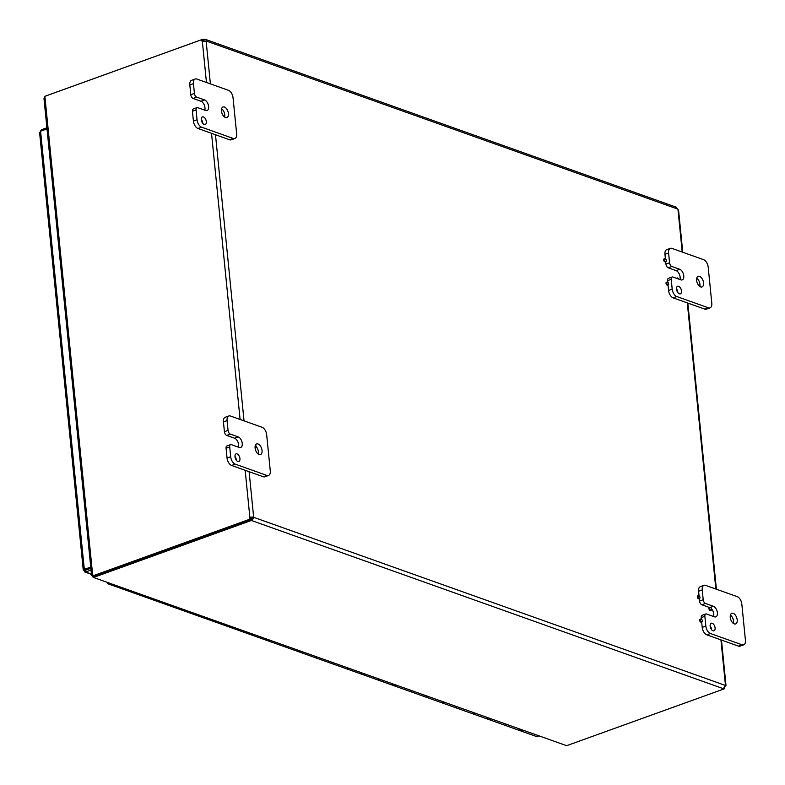 <?xml version="1.0" encoding="UTF-8"?>
<svg xmlns="http://www.w3.org/2000/svg" width="785" height="785" viewBox="0 0 785 785"><rect width="100%" height="100%" fill="white"/><g stroke="black" fill="none" stroke-linecap="round" stroke-linejoin="round"><path stroke-width="1.18" d="M203.452 116.936A4.033 2.227 -109.9 0 1 206.18 120.772A4.033 2.227 -109.9 0 1 205.199 124.501A4.033 2.227 -109.9 0 1 201.735 121.459A4.033 2.227 -109.9 0 1 202.461 116.906A4.033 2.227 -109.9 0 1 203.452 116.936M202.707 123.255A4.033 2.227 70.1 0 0 201.333 119.457M196.701 97.134A3.218 1.786 -109.9 0 1 194.415 93.415L193.444 83.642A6.447 3.562 -109.9 0 1 195.21 78.991A6.447 3.562 -109.9 0 1 196.799 79.04L228.484 90.324A6.447 3.562 -109.9 0 1 233.037 97.752L236.648 133.862A6.447 3.562 -109.9 0 1 234.872 138.513A6.447 3.562 -109.9 0 1 233.282 138.464L201.608 127.18A6.447 3.562 -109.9 0 1 197.045 119.752L196.073 109.978A3.218 1.786 -109.9 0 1 196.956 107.653A3.218 1.786 -109.9 0 1 197.751 107.673L205.67 110.499A5.642 3.12 -109.9 0 0 207.063 110.528A5.642 3.12 -109.9 0 0 208.427 105.318A5.642 3.12 -109.9 0 0 204.62 99.95L196.701 97.134L193.061 98.439A3.218 1.786 70.1 0 1 190.784 94.73L189.813 84.957L193.444 83.642M204.797 110.185A5.642 3.12 70.1 0 0 200.98 101.265L193.061 98.439M195.21 78.991L191.579 80.305A6.447 3.562 70.1 0 0 189.813 84.957M196.956 107.653L193.326 108.958A3.218 1.786 70.1 0 0 192.433 111.284L193.414 121.057A6.447 3.562 70.1 0 0 197.977 128.485L229.652 139.779A6.447 3.562 70.1 0 0 231.241 139.818L234.872 138.513M224.628 117.112A5.642 3.12 70.1 0 0 221.615 108.762M224.412 107.005A5.642 3.12 -109.9 0 1 228.219 112.373A5.642 3.12 -109.9 0 1 226.855 117.593A5.642 3.12 -109.9 0 1 222.008 113.344A5.642 3.12 -109.9 0 1 223.028 106.966A5.642 3.12 -109.9 0 1 224.412 107.005M712.24 623.261A4.033 2.227 -109.9 0 1 714.958 627.097A4.033 2.227 -109.9 0 1 713.987 630.826A4.033 2.227 -109.9 0 1 710.523 627.794A4.033 2.227 -109.9 0 1 711.249 623.241A4.033 2.227 -109.9 0 1 712.24 623.261M711.485 629.59A4.033 2.227 70.1 0 0 710.111 625.792M705.489 603.459A3.218 1.786 -109.9 0 1 703.203 599.74L702.232 589.967A6.447 3.562 -109.9 0 1 703.998 585.325A6.447 3.562 -109.9 0 1 705.587 585.365L737.262 596.659A6.447 3.562 -109.9 0 1 741.825 604.087L745.426 640.187A6.447 3.562 -109.9 0 1 743.66 644.838A6.447 3.562 -109.9 0 1 742.07 644.799L710.396 633.505A6.447 3.562 -109.9 0 1 705.833 626.077L704.861 616.303A3.218 1.786 -109.9 0 1 705.744 613.978A3.218 1.786 -109.9 0 1 706.539 613.998L714.458 616.824A5.642 3.12 -109.9 0 0 715.851 616.863A5.642 3.12 -109.9 0 0 717.205 611.643A5.642 3.12 -109.9 0 0 713.408 606.285L705.489 603.459L701.849 604.774A3.218 1.786 70.1 0 1 699.572 601.055L699.327 598.602M709.581 607.521L701.849 604.774M703.998 585.325L700.367 586.63A6.447 3.562 70.1 0 0 698.591 591.282L699.033 595.697M701.653 621.926L702.202 627.392A6.447 3.562 70.1 0 0 706.755 634.82L738.44 646.104A6.447 3.562 70.1 0 0 740.019 646.153L743.66 644.838M705.744 613.978L702.104 615.293A3.218 1.786 70.1 0 0 701.221 617.618L701.358 619.012M713.585 616.51A5.642 3.12 70.1 0 0 711.593 608.944M733.416 623.437A5.642 3.12 70.1 0 0 730.403 615.097M733.2 613.34A5.642 3.12 -109.9 0 1 737.007 618.698A5.642 3.12 -109.9 0 1 735.643 623.918A5.642 3.12 -109.9 0 1 730.786 619.669A5.642 3.12 -109.9 0 1 731.806 613.301A5.642 3.12 -109.9 0 1 733.2 613.34M237.09 453.907A4.033 2.227 -109.9 0 1 239.808 457.743A4.033 2.227 -109.9 0 1 238.836 461.472A4.033 2.227 -109.9 0 1 235.372 458.43A4.033 2.227 -109.9 0 1 236.099 453.877A4.033 2.227 -109.9 0 1 237.09 453.907M236.334 460.236A4.033 2.227 70.1 0 0 234.96 456.428M230.329 434.105A3.218 1.786 -109.9 0 1 228.052 430.386L227.081 420.613A6.447 3.562 -109.9 0 1 228.847 415.962A6.447 3.562 -109.9 0 1 230.437 416.011L262.111 427.295A6.447 3.562 -109.9 0 1 266.674 434.723L270.275 470.833A6.447 3.562 -109.9 0 1 268.509 475.484A6.447 3.562 -109.9 0 1 266.92 475.435L235.245 464.151A6.447 3.562 -109.9 0 1 230.682 456.723L229.711 446.95A3.218 1.786 -109.9 0 1 230.594 444.624A3.218 1.786 -109.9 0 1 231.389 444.644L239.307 447.47A5.642 3.12 -109.9 0 0 240.701 447.509A5.642 3.12 -109.9 0 0 242.055 442.289A5.642 3.12 -109.9 0 0 238.257 436.921L230.329 434.105L226.698 435.41A3.218 1.786 70.1 0 1 224.422 431.701L223.44 421.928L227.081 420.613M238.434 447.156A5.642 3.12 70.1 0 0 234.617 438.236L226.698 435.41M228.847 415.962L225.216 417.277A6.447 3.562 70.1 0 0 223.44 421.928M230.594 444.624L226.953 445.939A3.218 1.786 70.1 0 0 226.07 448.255L227.051 458.028A6.447 3.562 70.1 0 0 231.604 465.456L263.279 476.75A6.447 3.562 70.1 0 0 264.869 476.789L268.509 475.484M258.265 454.083A5.642 3.12 70.1 0 0 256.224 446.626M258.049 443.976A5.642 3.12 -109.9 0 1 261.856 449.344A5.642 3.12 -109.9 0 1 260.492 454.564A5.642 3.12 -109.9 0 1 255.635 450.315A5.642 3.12 -109.9 0 1 256.656 443.947A5.642 3.12 -109.9 0 1 258.049 443.976M678.613 286.289A4.033 2.227 -109.9 0 1 681.331 290.126A4.033 2.227 -109.9 0 1 680.35 293.855A4.033 2.227 -109.9 0 1 676.886 290.823A4.033 2.227 -109.9 0 1 677.612 286.27A4.033 2.227 -109.9 0 1 678.613 286.289M677.857 292.619A4.033 2.227 70.1 0 0 676.484 288.811M671.852 266.488A3.218 1.786 -109.9 0 1 669.566 262.769L668.594 252.996A6.447 3.562 -109.9 0 1 670.37 248.354A6.447 3.562 -109.9 0 1 671.95 248.394L703.635 259.688A6.447 3.562 -109.9 0 1 708.188 267.116L711.799 303.216A6.447 3.562 -109.9 0 1 710.023 307.867A6.447 3.562 -109.9 0 1 708.433 307.818L676.758 296.534A6.447 3.562 -109.9 0 1 672.195 289.106L671.224 279.332A3.218 1.786 -109.9 0 1 672.107 277.007A3.218 1.786 -109.9 0 1 672.902 277.026L680.821 279.852A5.642 3.12 -109.9 0 0 682.214 279.892A5.642 3.12 -109.9 0 0 683.578 274.671A5.642 3.12 -109.9 0 0 679.771 269.304L671.852 266.488L668.212 267.803A3.218 1.786 70.1 0 1 665.935 264.084L665.69 261.631M679.947 279.538A5.642 3.12 70.1 0 0 676.13 270.619L668.212 267.803M670.37 248.354L666.73 249.659A6.447 3.562 70.1 0 0 664.964 254.311L665.395 258.726M668.015 284.955L668.565 290.421A6.447 3.562 70.1 0 0 673.128 297.849L704.802 309.133A6.447 3.562 70.1 0 0 706.392 309.182L710.023 307.867M672.107 277.007L668.477 278.322A3.218 1.786 70.1 0 0 667.584 280.647L667.731 282.041M699.778 286.466A5.642 3.12 70.1 0 0 696.766 278.125M699.563 276.369A5.642 3.12 -109.9 0 1 703.37 281.727A5.642 3.12 -109.9 0 1 702.006 286.947A5.642 3.12 -109.9 0 1 697.159 282.698A5.642 3.12 -109.9 0 1 698.179 276.33A5.642 3.12 -109.9 0 1 699.563 276.369M255.449 445.193A1.55 0.854 -109.9 0 1 256.244 446.714A1.55 0.854 -109.9 0 1 255.822 447.921A1.55 0.854 -109.9 0 1 255.449 447.911A1.55 0.854 -109.9 0 1 255.086 447.685M255.39 447.892A1.55 0.854 -109.9 0 1 255.125 448.176L255.822 447.921M710.817 610.22A1.55 0.854 -109.9 0 1 709.768 608.748A1.55 0.854 -109.9 0 1 710.14 607.325A1.55 0.854 -109.9 0 1 711.475 608.483A1.55 0.854 -109.9 0 1 711.19 610.23A1.55 0.854 -109.9 0 1 710.817 610.22M710.759 610.2A1.55 0.854 -109.9 0 1 710.445 610.504A1.55 0.854 -109.9 0 1 710.062 610.494A1.55 0.854 -109.9 0 1 709.022 609.023A1.55 0.854 -109.9 0 1 709.395 607.59A1.55 0.854 -109.9 0 1 709.826 607.619M701.505 621.828A1.55 0.854 -109.9 0 1 700.456 620.366A1.55 0.854 -109.9 0 1 700.828 618.933A1.55 0.854 -109.9 0 1 702.163 620.091A1.55 0.854 -109.9 0 1 701.878 621.838A1.55 0.854 -109.9 0 1 701.505 621.828M701.447 621.808A1.55 0.854 -109.9 0 1 701.133 622.112A1.55 0.854 -109.9 0 1 700.75 622.103A1.55 0.854 -109.9 0 1 699.71 620.631A1.55 0.854 -109.9 0 1 700.083 619.198A1.55 0.854 -109.9 0 1 700.514 619.228M699.17 598.513A1.55 0.854 -109.9 0 1 698.13 597.042A1.55 0.854 -109.9 0 1 698.503 595.619A1.55 0.854 -109.9 0 1 699.837 596.777A1.55 0.854 -109.9 0 1 699.553 598.523A1.55 0.854 -109.9 0 1 699.17 598.513M699.121 598.494A1.55 0.854 -109.9 0 1 698.807 598.798A1.55 0.854 -109.9 0 1 698.424 598.778A1.55 0.854 -109.9 0 1 697.384 597.316A1.55 0.854 -109.9 0 1 697.757 595.884A1.55 0.854 -109.9 0 1 698.189 595.913M667.868 284.857A1.55 0.854 -109.9 0 1 666.828 283.385A1.55 0.854 -109.9 0 1 667.201 281.962A1.55 0.854 -109.9 0 1 668.526 283.12A1.55 0.854 -109.9 0 1 668.251 284.867A1.55 0.854 -109.9 0 1 667.868 284.857M667.809 284.837A1.55 0.854 -109.9 0 1 667.505 285.141A1.55 0.854 -109.9 0 1 667.122 285.132A1.55 0.854 -109.9 0 1 666.072 283.66A1.55 0.854 -109.9 0 1 666.445 282.227A1.55 0.854 -109.9 0 1 666.887 282.257M676.896 278.449A1.55 0.854 -109.9 0 1 677.269 277.988A1.55 0.854 -109.9 0 1 678.564 279.048M676.454 278.292A1.55 0.854 -109.9 0 1 676.523 278.263A1.55 0.854 -109.9 0 1 676.955 278.292M665.543 261.542A1.55 0.854 -109.9 0 1 664.493 260.07A1.55 0.854 -109.9 0 1 664.866 258.638A1.55 0.854 -109.9 0 1 666.2 259.806A1.55 0.854 -109.9 0 1 665.915 261.552A1.55 0.854 -109.9 0 1 665.543 261.542M665.484 261.523A1.55 0.854 -109.9 0 1 665.17 261.817A1.55 0.854 -109.9 0 1 664.797 261.807A1.55 0.854 -109.9 0 1 663.747 260.345A1.55 0.854 -109.9 0 1 664.12 258.913A1.55 0.854 -109.9 0 1 664.552 258.942M92.65 575.209L93.091 577.338L566.642 745.681L93.091 577.338M44.941 97.026L44.735 97.575M91.57 575.317L43.989 98.645L44.99 97.468L92.63 574.757L92.1 575.376L92.63 574.757L92.748 575.915L93.915 576.337L250.758 519.699L249.591 519.287A1.806 1.364 109.6 0 1 249.846 517.187L253.633 517.021L251.014 517.609A1.806 1.364 -70.4 0 0 250.758 519.699M566.642 745.681L723.525 689.102L724.741 688.641L723.868 688.327M46.04 95.868L202.824 39.25A1.806 0.628 174.3 0 0 203.933 39.289L205.935 39.731L206.308 41.056L205.415 41.379M93.994 576.308L94.18 577.289M94.082 577.26L250.876 520.641L250.7 518.856A1.806 0.628 174.3 0 0 251.808 518.895L252.358 517.914A1.806 1.001 70.1 0 0 252.142 517.56M682.764 252.25L678.574 210.282L677.965 209.438A1.806 1.001 -109.9 0 1 677.749 209.085L206.308 41.056A1.806 1.001 -109.9 0 1 206.151 41.271L202.353 41.448A1.806 1.364 109.6 0 1 201.716 39.672L44.873 96.31L44.99 97.468M201.716 39.672L202.893 40.094A1.806 1.364 -70.4 0 0 203.109 41.477M204.914 41.35L204.11 41.065A1.806 0.628 -5.7 0 1 203.001 41.036L202.824 39.25M204.11 41.065L203.933 39.289M677.749 209.085L675.375 207.319M723.476 688.661L723.525 689.102A1.806 0.628 -5.7 0 1 723.368 688.887A1.806 0.628 -5.7 0 1 723.417 688.71L725.291 685.403A1.806 1.001 -109.9 0 1 725.448 685.187L725.988 685.334L721.474 640.06M249.11 471.697L253.633 517.021A1.806 1.001 -109.9 0 1 253.859 517.374L251.985 520.671A1.806 0.628 -5.7 0 1 250.876 520.641M723.417 688.71L251.985 520.671L251.808 518.895M725.291 685.403L253.859 517.374L252.358 517.914M251.014 517.609L249.846 517.187L245.165 470.293M249.591 519.287L92.748 575.915M720.934 639.863L725.448 685.187L724.987 686.541A1.806 1.364 -70.4 0 0 724.967 686.59M724.663 687.248A1.806 1.364 -70.4 0 0 724.741 688.641M90.746 567.084L83.828 569.537L85.683 570.145L90.864 568.281M46.894 127.788L41.723 129.653L40.3 131.38M91.04 570.057L85.869 571.931L85.3 569.743L90.825 567.889M40.172 133.067L40.575 131.223L47.012 128.897M83.828 569.537L83.809 570.283L83.828 569.537M85.153 569.792L83.809 570.283L84.819 571.99L91.472 574.365M85.3 569.743L85.379 572.059L91.423 573.913M40.575 131.223L84.309 569.4L85.487 569.822M41.831 130.771L41.723 129.653M360.757 672.745A3.218 2.443 109.6 0 0 362.111 674.364A3.218 2.443 -70.4 0 0 364.191 673.962A3.218 2.443 109.6 0 1 362.111 674.364L377.634 679.898A3.218 2.443 -70.4 0 0 379.714 679.496M329.082 661.451A3.218 2.443 109.6 0 0 330.436 663.08A3.218 2.443 -70.4 0 0 332.516 662.677A3.218 2.443 109.6 0 1 330.436 663.08L345.959 668.614A3.218 2.443 -70.4 0 0 348.04 668.212M297.407 650.157A3.218 2.443 109.6 0 0 298.761 651.785A3.218 2.443 -70.4 0 0 300.841 651.383A3.218 2.443 109.6 0 1 298.761 651.785L314.285 657.32A3.218 2.443 -70.4 0 0 316.355 656.917M265.723 638.872A3.218 2.443 109.6 0 0 267.077 640.501A3.218 2.443 -70.4 0 0 269.157 640.089A3.218 2.443 109.6 0 1 267.077 640.501L282.6 646.026A3.218 2.443 -70.4 0 0 284.68 645.623M234.048 627.578A3.218 2.443 109.6 0 0 235.402 629.207A3.218 2.443 -70.4 0 0 237.482 628.805A3.218 2.443 109.6 0 1 235.402 629.207L250.925 634.741A3.218 2.443 -70.4 0 0 253.005 634.339M202.373 616.284A3.218 2.443 109.6 0 0 203.727 617.913A3.218 2.443 -70.4 0 0 205.807 617.51A3.218 2.443 109.6 0 1 203.727 617.913L219.25 623.447A3.218 2.443 -70.4 0 0 221.331 623.045M170.698 604.999A3.218 2.443 109.6 0 0 172.052 606.628A3.218 2.443 -70.4 0 0 174.133 606.226A3.218 2.443 109.6 0 1 172.052 606.628L187.576 612.163A3.218 2.443 -70.4 0 0 189.656 611.75M110.773 583.638A3.218 2.443 109.6 0 1 108.693 584.05A3.218 2.443 109.6 0 1 107.339 582.421M487.465 717.902A3.218 2.443 109.6 0 0 488.82 719.531A3.218 2.443 -70.4 0 0 490.9 719.129A3.218 2.443 109.6 0 1 488.82 719.531L504.343 725.065A3.218 2.443 -70.4 0 0 506.423 724.663M538.412 736.065A3.218 2.443 109.6 0 1 536.332 736.467L520.494 730.825A3.218 2.443 -70.4 0 0 522.574 730.413A3.218 2.443 109.6 0 1 520.494 730.825A3.218 2.443 109.6 0 1 519.14 729.196M455.791 706.608A3.218 2.443 109.6 0 0 457.145 708.237A3.218 2.443 -70.4 0 0 459.225 707.834A3.218 2.443 109.6 0 1 457.145 708.237L472.668 713.771A3.218 2.443 -70.4 0 0 474.739 713.369M424.106 695.324A3.218 2.443 109.6 0 0 425.46 696.952A3.218 2.443 -70.4 0 0 427.54 696.55A3.218 2.443 109.6 0 1 425.46 696.952L440.984 702.477A3.218 2.443 -70.4 0 0 443.064 702.075M392.431 684.029A3.218 2.443 109.6 0 0 393.785 685.658A3.218 2.443 -70.4 0 0 395.866 685.256A3.218 2.443 109.6 0 1 393.785 685.658L409.309 691.192A3.218 2.443 -70.4 0 0 411.389 690.79M139.024 593.705A3.218 2.443 109.6 0 0 140.378 595.334A3.218 2.443 -70.4 0 0 142.458 594.932A3.218 2.443 109.6 0 1 140.378 595.334L155.891 600.868A3.218 2.443 -70.4 0 0 157.971 600.466M108.693 584.05L124.216 589.574A3.218 2.443 -70.4 0 0 126.297 589.172M507.051 724.889A3.218 2.443 109.6 0 1 504.971 725.291A3.218 2.443 109.6 0 1 504.667 725.144M475.376 713.594A3.218 2.443 109.6 0 1 473.296 713.997A3.218 2.443 109.6 0 1 472.992 713.859M443.702 702.3A3.218 2.443 109.6 0 1 441.621 702.712A3.218 2.443 109.6 0 1 441.317 702.565M412.027 691.016A3.218 2.443 109.6 0 1 409.947 691.418A3.218 2.443 109.6 0 1 409.633 691.271M380.342 679.722A3.218 2.443 109.6 0 1 378.262 680.124A3.218 2.443 109.6 0 1 377.958 679.987M348.668 668.437A3.218 2.443 109.6 0 1 346.587 668.84A3.218 2.443 109.6 0 1 346.283 668.692M316.993 657.143A3.218 2.443 109.6 0 1 314.913 657.545A3.218 2.443 109.6 0 1 314.608 657.408M285.318 645.849A3.218 2.443 109.6 0 1 283.238 646.251A3.218 2.443 109.6 0 1 282.934 646.114M253.643 634.565A3.218 2.443 109.6 0 1 251.563 634.967A3.218 2.443 109.6 0 1 251.249 634.82M221.959 623.27A3.218 2.443 109.6 0 1 219.879 623.673A3.218 2.443 109.6 0 1 219.574 623.535M190.284 611.976A3.218 2.443 109.6 0 1 188.204 612.388A3.218 2.443 109.6 0 1 187.9 612.241M158.609 600.692A3.218 2.443 109.6 0 1 156.529 601.094A3.218 2.443 109.6 0 1 156.225 600.947M126.935 589.398A3.218 2.443 109.6 0 1 124.854 589.8A3.218 2.443 109.6 0 1 124.55 589.663M194.415 93.415L190.784 94.73M200.98 101.265L204.62 99.95M192.433 111.284L196.073 109.978M197.045 119.752L193.414 121.057M197.977 128.485L201.608 127.18M233.282 138.464L229.652 139.779M703.203 599.74L699.572 601.055M710.504 607.325L713.408 606.285M701.221 617.618L704.861 616.303M705.833 626.077L702.202 627.392M698.591 591.282L702.232 589.967M706.755 634.82L710.396 633.505M742.07 644.799L738.44 646.104M228.052 430.386L224.422 431.701M234.617 438.236L238.257 436.921M226.07 448.255L229.711 446.95M230.682 456.723L227.051 458.028M231.604 465.456L235.245 464.151M266.92 475.435L263.279 476.75M669.566 262.769L665.935 264.084M676.13 270.619L679.771 269.304M667.584 280.647L671.224 279.332M672.195 289.106L668.565 290.421M664.964 254.311L668.594 252.996M673.128 297.849L676.758 296.534M708.433 307.818L704.802 309.133M240.092 419.445L211.528 133.322M206.455 82.474L202.353 41.448M206.151 41.271L210.4 83.887M215.482 134.726L244.037 420.858M715.851 589.025L687.297 302.892M682.224 252.054L677.965 209.438M85.506 569.812L86.065 570.008M41.252 129.947L41.36 130.938M710.445 610.504L711.19 610.23M709.395 607.59L710.14 607.325M701.133 622.112L701.878 621.838M700.083 619.198L700.828 618.933M698.807 598.798L699.553 598.523M697.757 595.884L698.503 595.619M667.505 285.141L668.251 284.867M666.445 282.227L667.201 281.962M676.523 278.263L677.269 277.988M665.17 261.817L665.915 261.552M664.12 258.913L664.866 258.638M92.836 575.101L93.572 575.219M676.317 207.22L205.317 39.338M716.401 589.221L687.837 303.088M83.249 569.979L39.574 132.38M140.378 595.334L124.854 589.8M172.052 606.628L156.529 601.094M203.727 617.913L188.204 612.388M235.402 629.207L219.879 623.673M267.077 640.501L251.563 634.967M298.761 651.785L283.238 646.251M330.436 663.08L314.913 657.545M362.111 674.364L346.587 668.84M393.785 685.658L378.262 680.124M425.46 696.952L409.947 691.418M457.145 708.237L441.621 702.712M488.82 719.531L473.296 713.997M520.494 730.825L504.971 725.291"/></g></svg>

